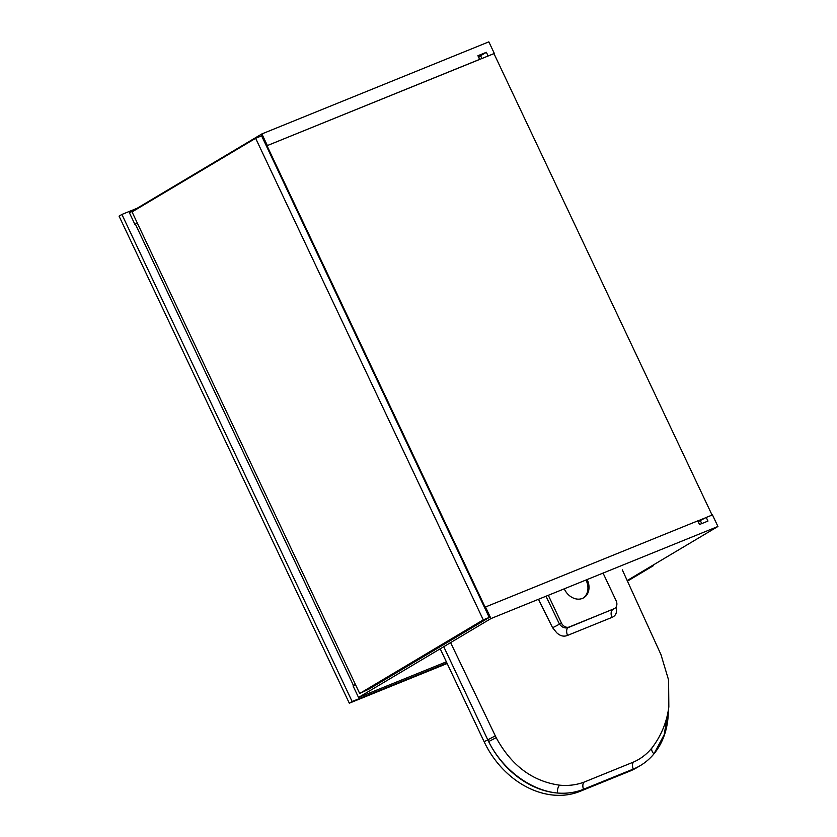 <?xml version="1.0" encoding="UTF-8"?>
<svg xmlns="http://www.w3.org/2000/svg" width="837" height="837" viewBox="0 0 837 837"><rect width="100%" height="100%" fill="white"/><g stroke="black" fill="none" stroke-linecap="round" stroke-linejoin="round"><path stroke-width="1.26" d="M652.933 565.205L653.216 565.791L649.24 567.402L627.3 580.47L717.937 526.473L490.963 618.564L485.491 606.992L697.776 520.865L699.502 524.517L707.966 521.085L706.24 517.433L698.152 521.66M705.884 517.643L697.807 520.928M485.491 606.992L484.571 607.547L485.136 607.202L266.993 145.711L493.966 53.631L712.078 515.069M478.502 56.979L486.37 52.292L477.906 55.723L479.632 59.375L266.993 145.711M446.372 661.826L358.529 697.462L490.963 618.564M358.529 697.462L353.057 685.89L355.432 684.478M706.24 517.433L712.465 514.912L717.937 526.473M267.348 145.502L261.876 133.93L488.85 41.85L494.322 53.422L487.741 56.152M137.32 223.06L134.914 224.4L137.289 222.987M134.914 224.4L129.442 212.839L261.876 133.93M486.37 52.292L488.097 55.943M478.597 57.178L480.846 56.267L481.913 58.517M700.402 520.74L701.762 523.606M135.416 224.201L353.517 685.618M489.247 617.444L369.211 688.956L359.69 693.496L483.273 619.861L255.63 138.283L261.604 135.856L489.247 617.444L483.273 619.861M359.69 693.496L132.047 211.907L255.63 138.283M653.216 565.791L627.583 581.066M585.984 580.01A15.526 12.304 -120.8 0 1 583.201 598.047M564.243 588.829A15.526 12.304 59.2 0 0 582.416 598.413A15.526 12.304 59.2 0 0 583.745 597.754A15.526 12.304 59.2 0 0 587.135 579.539M668.324 710.194A82.382 65.255 -120.8 0 1 653.948 753.875A82.382 65.255 -120.8 0 1 640.347 765.573A82.382 65.255 -120.8 0 1 633.285 769.077L583.515 789.27A82.382 65.255 -120.8 0 1 557.442 793.026A82.382 65.255 -120.8 0 1 488.63 741.582A82.382 65.255 -120.8 0 1 487.678 739.626L443.746 646.687M616.042 607.107L616.377 608.572C617.015 612.987 615.54 615.927 611.941 617.403L567.57 635.398C563.856 636.915 560.246 636.036 556.731 632.772L552.577 627.687L539.007 600.401M450.934 643.318L496.184 737.679C511.313 765.499 532.437 781.319 559.566 785.169C568.239 785.995 576.39 784.98 584.017 782.145L633.557 762.047C640.891 758.803 647.106 753.98 652.18 747.598L652.714 746.918C661.533 734.98 666.911 721.651 668.836 706.92L668.596 680.042L660.968 654.618L622.299 569.84M640.347 765.573L636.8 767.675A82.382 65.255 -120.8 0 1 629.748 771.18L579.978 791.373A82.382 65.255 -120.8 0 1 484.142 741.739L440.21 648.801M559.566 785.169A6.748 3.547 95.9 0 0 557.442 793.026C530.742 790.588 502.65 769.737 488.63 741.582L496.184 737.679M548.308 595.295L561.365 622.916A6.748 5.346 59.2 0 0 569.223 626.986L614.023 608.813A6.748 5.346 59.2 0 0 614.599 608.52A6.748 5.346 59.2 0 0 616.116 600.704L603.058 573.083M545.975 596.237L559.44 624.057C561.899 627.363 564.808 628.545 568.166 627.614L614.599 608.52M552.577 627.687A6.748 0.649 153.7 0 0 559.44 624.057L561.365 622.916M569.223 626.986L568.166 627.614A6.748 3.861 -112.4 0 0 567.57 635.398M614.023 608.813L612.966 609.441A6.748 4.321 -111.8 0 0 611.941 617.403M668.02 711.858L664.17 734.75L653.948 753.875A6.748 3.944 38.4 0 1 652.18 747.598M447.157 663.5L349.301 703.195L119.063 216.134L121.899 214.439L352.136 701.511L446.948 663.04M137.08 208.287L121.899 214.439M349.301 703.195L352.136 701.511M584.017 782.145A6.748 4.091 69.7 0 0 583.515 789.27L579.978 791.373M495.295 735.88L484.142 741.739M633.557 762.047A6.748 4.091 66.1 0 0 633.285 769.077L629.748 771.18"/></g></svg>
